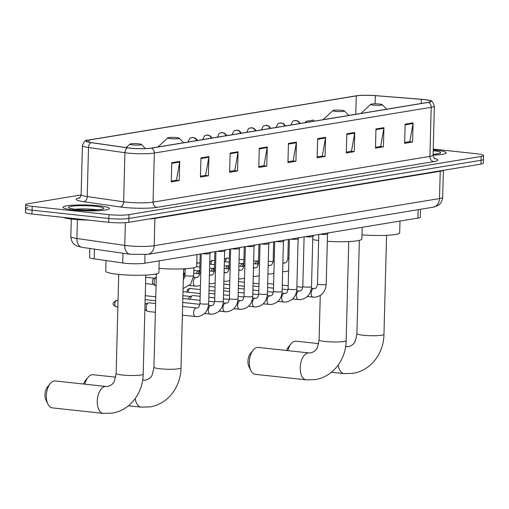 <?xml version="1.0" encoding="UTF-8"?>
<svg xmlns="http://www.w3.org/2000/svg" width="509" height="509" viewBox="0 0 509 509"><rect width="100%" height="100%" fill="white"/><g stroke="black" fill="none" stroke-linecap="round" stroke-linejoin="round"><path stroke-width="0.76" d="M420.517 209.294L420.313 217.158A14.5 1.82 -178.5 0 1 417.934 218.087L144.798 263.223A14.5 1.82 -178.5 0 1 122.745 262.981L94.171 258.871A14.5 1.82 -178.5 0 1 89.616 257.42L89.851 248.468M27.931 207.551A14.5 1.82 1.5 0 0 25.552 208.48L25.45 212.317A14.5 1.82 1.5 0 0 31.991 214.009L108.729 222.306A14.5 1.82 1.5 0 0 128.802 222.299L480.973 164.108A14.5 1.82 1.5 0 0 483.346 163.179L483.448 159.342A14.5 1.82 1.5 0 1 481.069 160.271A14.5 1.82 1.5 0 0 483.448 159.342L483.55 155.506A14.5 1.82 1.5 0 0 477.009 153.813L433.235 149.08M81.122 194.941L28.027 203.715A14.5 1.82 1.5 0 0 25.654 204.643A14.5 1.82 1.5 0 0 32.188 206.342L108.932 214.639A14.5 1.82 1.5 0 0 129 214.633L128.904 218.469L481.069 160.271L128.904 218.469A14.5 1.82 1.5 0 1 108.831 218.469A14.5 1.82 1.5 0 0 128.904 218.469L128.802 222.299M32.188 206.342L32.092 210.172L108.831 218.469L32.092 210.172A14.5 1.82 1.5 0 1 25.552 208.48A14.5 1.82 1.5 0 0 32.092 210.172L31.991 214.009M435.723 150.149A23.198 2.908 1.5 0 0 433.216 149.9A23.198 2.908 1.5 0 1 435.723 150.149A23.198 2.908 1.5 0 1 446.189 152.859A23.198 2.908 1.5 0 0 435.723 150.149M98.937 205.801A23.198 2.908 1.5 0 0 75.224 205.057A23.198 2.908 1.5 0 0 63.014 207.297A23.198 2.908 1.5 0 0 73.474 210.007A23.198 2.908 1.5 0 0 97.187 210.745A23.198 2.908 1.5 0 0 109.397 208.512A23.198 2.908 1.5 0 0 98.937 205.801A23.198 2.908 1.5 0 0 75.224 205.057A23.198 2.908 1.5 0 0 63.014 207.297A23.198 2.908 1.5 0 0 73.474 210.007A23.198 2.908 1.5 0 0 97.187 210.745A23.198 2.908 1.5 0 0 109.397 208.512A23.198 2.908 1.5 0 0 98.937 205.801M423.647 99.548A15.467 1.941 -178.5 0 1 430.62 101.355A15.467 1.941 -178.5 0 1 428.082 102.347L151.224 148.094A15.467 1.941 -178.5 0 1 127.702 147.833L91.276 142.59A15.467 1.941 -178.5 0 1 86.415 141.05A15.467 1.941 -178.5 0 1 88.948 140.058L356.268 95.883A15.467 1.941 -178.5 0 1 375.305 95.66L421.274 99.325A15.467 1.941 -178.5 0 1 423.647 99.548M423.857 99.51A15.855 1.985 1.5 0 0 421.427 99.28L375.457 95.616A15.855 1.985 1.5 0 0 355.944 95.851L88.63 140.02A15.855 1.985 1.5 0 0 87.612 140.217A15.855 1.985 1.5 0 0 91.009 142.622L127.435 147.864A15.855 1.985 1.5 0 0 151.548 148.125L428.406 102.379A15.855 1.985 1.5 0 0 429.462 100.464A15.855 1.985 1.5 0 0 423.857 99.51M171.775 162.715L171.272 181.891L179.232 180.574L179.728 161.404L171.775 162.715M171.298 181.026L176.445 180.18L179.664 162.059A3.868 3.213 -99.4 0 0 179.728 161.404M176.089 180.237L179.232 180.574M200.947 157.898L200.444 177.068L208.397 175.758L208.9 156.581L200.947 157.898M200.463 176.209L205.617 175.357L208.836 157.243A3.868 3.213 -99.4 0 0 208.9 156.581M205.261 175.414L208.397 175.758M230.119 153.075L229.616 172.252L237.569 170.935L238.072 151.758L230.119 153.075M229.635 171.387L234.789 170.534L238.008 152.42A3.868 3.213 -99.4 0 0 238.072 151.758M234.433 170.598L237.569 170.935M259.285 148.253L258.782 167.429L266.741 166.119L267.244 146.942L259.285 148.253M258.807 166.57L263.961 165.718L267.174 147.604A3.868 3.213 -99.4 0 0 267.244 146.942M263.598 165.775L266.741 166.119M405.139 124.151L404.636 143.328L412.595 142.017L413.098 122.841L405.139 124.151M404.661 142.469L409.815 141.617L413.028 123.502A3.868 3.213 -99.4 0 0 413.098 122.841M409.452 141.674L412.595 142.017M375.966 128.974L375.47 148.151L383.423 146.834L383.926 127.657L375.966 128.974M375.489 147.286L380.643 146.433L383.856 128.319A3.868 3.213 -99.4 0 0 383.926 127.657M380.287 146.497L383.423 146.834M346.801 133.797L346.298 152.967L354.251 151.657L354.754 132.48L346.801 133.797M346.317 152.108L351.471 151.256L354.69 133.142A3.868 3.213 -99.4 0 0 354.754 132.48M351.115 151.313L354.251 151.657M317.629 138.613L317.126 157.79L325.079 156.473L325.582 137.303L317.629 138.613M317.152 156.925L322.299 156.078L325.518 137.958A3.868 3.213 -99.4 0 0 325.582 137.303M321.942 156.136L325.079 156.473M288.457 143.436L287.954 162.613L295.914 161.296L296.416 142.119L288.457 143.436M287.979 161.747L293.127 160.895L296.346 142.781A3.868 3.213 -99.4 0 0 296.416 142.119M292.77 160.959L295.914 161.296M433.083 155.13A23.198 2.908 1.5 0 0 446.189 152.859A23.198 2.908 1.5 0 1 433.083 155.13M129 214.633L481.17 156.441A14.5 1.82 1.5 0 0 483.55 155.506M313.786 121.231L313.646 120.06L305.693 121.377L305.661 122.574M197.021 139.835L196.728 139.383M305.693 121.377L305.833 122.548M286.535 350.491A8.698 4.715 -83.8 0 1 288.221 347.259L290.983 343.842A13.533 7.33 96.2 0 0 287.839 350.637M318.647 343.626L296.022 341.183A13.533 7.33 96.2 0 0 294.921 341.215A13.533 7.33 96.2 0 0 290.983 343.842M373.269 105.102A5.803 0.725 1.5 0 0 379.517 105.274A5.803 0.725 1.5 0 0 382.208 104.638A5.803 0.725 1.5 0 0 379.631 104.052A5.803 0.725 1.5 0 0 370.705 104.332A5.803 0.725 1.5 0 0 373.269 105.102M361.982 234.827A26.583 3.334 1.5 0 0 399.686 232.785L399.991 221.052M250.937 370.667L248.977 366.734A8.698 4.715 -83.8 0 1 250.409 353.507L253.164 350.09A13.533 7.33 96.2 0 0 250.937 370.667A13.533 7.33 96.2 0 0 255.295 374.338L306.189 379.841A13.533 7.33 -83.8 0 1 300.265 366.607A13.533 7.33 -83.8 0 1 307.996 352.966A13.533 7.33 -83.8 0 1 309.097 352.934L310.916 352.883C313.894 351.783 315.586 350.676 315.987 349.562C316.84 349.747 317.877 346.521 319.098 339.891A13.533 1.699 -178.5 0 0 325.2 341.475A13.533 1.699 -178.5 0 0 343.938 341.469A13.533 1.699 -178.5 0 0 346.158 340.604C346.012 358.603 334.108 376.393 315.332 379.593L306.189 379.841M309.097 352.934L258.203 347.431A13.533 7.33 96.2 0 0 257.102 347.462A13.533 7.33 96.2 0 0 253.164 350.09M335.456 111.35A5.803 0.725 1.5 0 0 341.698 111.522A5.803 0.725 1.5 0 0 344.389 110.886A5.803 0.725 1.5 0 0 341.819 110.3A5.803 0.725 1.5 0 0 332.886 110.58A5.803 0.725 1.5 0 0 335.456 111.35M327.325 241.311A26.583 3.334 1.5 0 0 361.874 239.033L362.179 227.3M312.742 239.516A26.583 3.334 1.5 0 0 318.64 240.502M83.559 384.034A8.698 4.715 -83.8 0 1 85.245 380.802L88.006 377.379A13.533 7.33 96.2 0 0 84.869 384.174M115.67 377.169L93.045 374.719A13.533 7.33 96.2 0 0 91.944 374.758A13.533 7.33 96.2 0 0 88.006 377.379M170.292 138.645A5.803 0.725 1.5 0 0 176.54 138.811A5.803 0.725 1.5 0 0 179.232 138.174A5.803 0.725 1.5 0 0 176.661 137.589A5.803 0.725 1.5 0 0 167.728 137.875A5.803 0.725 1.5 0 0 170.292 138.645M159.005 268.364A26.583 3.334 1.5 0 0 196.709 266.322L197.021 254.595M47.967 404.203L46.001 400.278A8.698 4.715 -83.8 0 1 47.432 387.05L50.187 383.633A13.533 7.33 96.2 0 0 47.967 404.203A13.533 7.33 96.2 0 0 52.319 407.881L103.212 413.384A13.533 7.33 -83.8 0 1 97.289 400.15A13.533 7.33 -83.8 0 1 105.019 386.503A13.533 7.33 -83.8 0 1 106.12 386.471L107.94 386.426C110.924 385.326 112.61 384.212 113.011 383.105C113.863 383.283 114.9 380.064 116.122 373.434A13.533 1.699 -178.5 0 0 122.23 375.012A13.533 1.699 -178.5 0 0 140.961 375.012A13.533 1.699 -178.5 0 0 143.182 374.14C143.035 392.146 131.131 409.93 112.355 413.13L103.212 413.384M106.12 386.471L55.233 380.967A13.533 7.33 96.2 0 0 54.126 381.006A13.533 7.33 96.2 0 0 50.187 383.633M132.48 144.893A5.803 0.725 1.5 0 0 138.722 145.059A5.803 0.725 1.5 0 0 141.413 144.422A5.803 0.725 1.5 0 0 138.842 143.837A5.803 0.725 1.5 0 0 129.91 144.123A5.803 0.725 1.5 0 0 132.48 144.893M106.025 260.576L105.751 271.176A26.583 3.334 1.5 0 0 117.738 274.287A26.583 3.334 1.5 0 0 144.906 275.134A26.583 3.334 1.5 0 0 158.897 272.57L159.202 260.843M63.014 217.362A24.165 3.029 1.5 0 0 72.711 219.201A24.165 3.029 1.5 0 0 88.178 220.085M320.193 234.242A4.352 0.547 1.5 0 0 320.778 234.312A4.352 0.547 1.5 0 0 327.491 234.083A4.352 0.547 1.5 0 0 327.516 234.032L326.199 284.27A4.352 0.547 1.5 0 1 325.327 284.569A4.352 0.547 1.5 0 1 319.461 284.55A4.352 0.547 1.5 0 1 317.501 284.041C316.973 287.222 315.93 288.724 314.377 288.558L313.989 288.546A4.352 2.354 -83.8 0 1 314.085 288.558M305.502 236.666A4.352 0.547 1.5 0 0 306.087 236.742A4.352 0.547 1.5 0 0 312.8 236.513A4.352 0.547 1.5 0 0 312.819 236.462M290.811 239.096A4.352 0.547 1.5 0 0 291.396 239.166A4.352 0.547 1.5 0 0 298.109 238.937A4.352 0.547 1.5 0 0 298.128 238.886M276.12 241.52A4.352 0.547 1.5 0 0 276.705 241.597A4.352 0.547 1.5 0 0 283.418 241.368A4.352 0.547 1.5 0 0 283.437 241.317L282.126 291.549A4.352 0.547 1.5 0 1 281.254 291.854A4.352 0.547 1.5 0 1 275.388 291.835A4.352 0.547 1.5 0 1 273.428 291.326C272.9 294.501 271.857 296.009 270.298 295.837L269.916 295.824A4.352 2.354 -83.8 0 1 270.012 295.844M261.429 243.951A4.352 0.547 1.5 0 0 262.014 244.021A4.352 0.547 1.5 0 0 268.727 243.792A4.352 0.547 1.5 0 0 268.746 243.741M246.738 246.381A4.352 0.547 1.5 0 0 247.323 246.451A4.352 0.547 1.5 0 0 254.036 246.222A4.352 0.547 1.5 0 0 254.055 246.171M190.347 299.273A4.352 2.354 -83.8 0 1 192.466 295.646A4.352 2.354 -83.8 0 1 192.758 295.564A4.352 2.354 -83.8 0 1 193.115 295.557L200.158 296.314M188.578 299.082A3.143 1.705 -83.8 0 1 190.092 296.562A3.143 1.705 -83.8 0 1 190.302 296.505M232.047 248.806A4.352 0.547 1.5 0 0 232.632 248.876A4.352 0.547 1.5 0 0 239.345 248.647A4.352 0.547 1.5 0 0 239.364 248.596M217.356 251.236A4.352 0.547 1.5 0 0 217.941 251.306A4.352 0.547 1.5 0 0 224.654 251.077A4.352 0.547 1.5 0 0 224.673 251.026M202.665 253.66A4.352 0.547 1.5 0 0 203.244 253.737A4.352 0.547 1.5 0 0 209.963 253.507A4.352 0.547 1.5 0 0 209.982 253.457M155.379 312.278L148.106 311.489A4.352 2.354 -83.8 0 1 147.489 311.26A4.352 2.354 -83.8 0 1 146.185 307.557A4.352 2.354 -83.8 0 1 148.393 302.931A4.352 2.354 -83.8 0 1 148.685 302.849A4.352 2.354 -83.8 0 1 149.042 302.836L155.608 303.549M144.995 304.885A3.143 1.705 -83.8 0 1 146.019 303.841A3.143 1.705 -83.8 0 1 146.229 303.784M147.489 311.26L145.37 309.86A3.143 1.705 -83.8 0 1 144.88 309.319M257.096 263.999A4.352 2.354 -83.8 0 1 258.534 260.818M255.327 263.808A3.143 1.705 -83.8 0 1 256.841 261.282A3.143 1.705 -83.8 0 1 257.051 261.225M242.405 266.423A4.352 2.354 -83.8 0 1 243.843 263.248M240.636 266.232A3.143 1.705 -83.8 0 1 242.15 263.713A3.143 1.705 -83.8 0 1 242.36 263.656M227.714 268.854A4.352 2.354 -83.8 0 1 229.152 265.673M225.945 268.663A3.143 1.705 -83.8 0 1 227.459 266.137A3.143 1.705 -83.8 0 1 227.669 266.08M213.023 271.278A4.352 2.354 -83.8 0 1 214.461 268.103M211.254 271.087A3.143 1.705 -83.8 0 1 212.768 268.567A3.143 1.705 -83.8 0 1 212.978 268.51M198.332 273.708A4.352 2.354 -83.8 0 1 199.77 270.527M196.563 273.518A3.143 1.705 -83.8 0 1 198.077 270.998A3.143 1.705 -83.8 0 1 198.287 270.934M183.641 276.132A4.352 2.354 -83.8 0 1 185.079 272.958M185.079 272.773L183.475 273.39A3.143 1.705 -83.8 0 1 183.596 273.365M156.066 285.918A4.352 2.354 -83.8 0 1 155.474 285.695A4.352 2.354 -83.8 0 1 154.17 281.992A4.352 2.354 -83.8 0 1 156.295 277.399L154.004 278.277A3.143 1.705 -83.8 0 1 154.214 278.219M155.474 285.695L153.349 284.296A3.143 1.705 -83.8 0 1 152.407 281.623A3.143 1.705 -83.8 0 1 154.004 278.277M418.156 209.683L417.934 218.087M94.426 249.124L94.171 258.871M123 253.24L122.745 262.981M145.02 254.691L144.798 263.223M77.4 219.621L76.904 238.505A9.665 6.553 98.2 0 0 82.153 247.361L77.094 246.076L75.173 245.02C74.957 244.912 71.228 242.838 70.827 236.577A19.336 2.424 1.5 0 0 76.904 238.505L124.762 245.389A19.336 2.424 1.5 0 0 127.403 245.72A19.336 2.424 1.5 0 0 154.17 245.713L439.509 198.561A19.336 2.424 1.5 0 0 442.677 197.32C441.952 203.562 438.115 205.439 437.899 205.528L433.006 207.227L147.667 254.379A9.665 8.036 80.6 0 0 154.17 245.713L154.882 218.393A19.336 2.424 -178.5 0 1 149.016 218.959M440.266 170.833A2.418 2.011 -99.4 0 0 440.221 171.24L439.509 198.561A9.665 8.036 80.6 0 1 433.006 207.227M125.354 222.675L124.762 245.389A9.665 6.553 98.2 0 0 130.011 254.246L82.153 247.361M443.174 170.356A19.336 2.424 -178.5 0 1 440.221 171.24L154.882 218.393A2.418 2.011 -99.4 0 1 154.921 217.986M480.973 164.108L481.17 156.441M108.729 222.306L108.932 214.639M434.451 158.433A24.165 3.029 -178.5 0 1 433.821 161.614L156.963 207.36A4.835 4.015 80.6 0 1 153.05 202.13L429.908 156.384A19.336 2.424 1.5 0 0 433.076 155.143C433.833 157.841 434.457 159.056 434.947 158.789M156.963 207.36A24.165 3.029 -178.5 0 1 123.509 207.367A24.165 3.029 -178.5 0 1 120.207 206.959L83.781 201.717A24.165 3.029 -178.5 0 1 79.601 197.848M126.289 202.137A19.336 2.424 1.5 0 0 153.05 202.13L154.335 153.044A19.336 2.424 -178.5 0 1 124.928 152.719L88.502 147.476A19.336 2.424 -178.5 0 1 82.426 145.549L81.141 194.635A19.336 2.424 1.5 0 0 87.217 196.563L123.642 201.806A19.336 2.424 1.5 0 0 126.289 202.137M91.009 142.622A4.835 3.277 98.2 0 0 88.502 147.476L87.217 196.563A4.835 3.277 -81.8 0 1 83.781 201.717M127.435 147.864A4.835 3.277 98.2 0 0 124.928 152.719L123.642 201.806A4.835 3.277 -81.8 0 1 120.207 206.959M151.548 148.125A4.835 4.015 80.6 0 1 154.335 153.044L431.193 107.297A4.835 4.015 -99.4 0 0 428.406 102.379M429.462 100.464C431.403 100.076 433.038 101.94 434.362 106.057A19.336 2.424 -178.5 0 1 431.193 107.297L429.908 156.384A4.835 4.015 80.6 0 0 433.821 161.614M88.948 140.058L88.897 142.17M421.274 99.325L421.159 103.486M375.305 95.66L375.088 103.836M356.268 95.883L355.785 114.29M288.438 144.085L296.346 142.781M317.61 139.269L325.518 137.958M346.782 134.446L354.69 133.142M375.954 129.63L383.856 128.319M405.126 124.807L413.028 123.502M259.272 148.908L267.174 147.604M230.1 153.731L238.008 152.42M200.928 158.547L208.836 157.243M171.756 163.37L179.664 162.059M433.102 154.322A17.63 2.208 1.5 0 0 433.197 150.709M434.107 154.214A14.729 1.845 1.5 0 0 433.108 154.055M386.566 235.304L383.971 334.349A13.533 1.699 -178.5 0 1 381.75 335.221A13.533 1.699 -178.5 0 1 363.019 335.227A13.533 1.699 -178.5 0 1 356.917 333.643C355.696 340.273 354.658 343.499 353.806 343.314C353.405 344.428 351.713 345.535 348.735 346.635L345.624 346.546M345.592 346.756A13.533 7.33 -83.8 0 1 345.808 346.718A13.533 7.33 -83.8 0 1 346.915 346.686M383.971 334.349C383.824 352.355 371.92 370.145 353.144 373.339L344.001 373.593A13.533 7.33 -83.8 0 1 338.224 365.017M183.59 268.847L181 367.892A13.533 1.699 -178.5 0 1 178.78 368.758A13.533 1.699 -178.5 0 1 160.042 368.764A13.533 1.699 -178.5 0 1 153.941 367.186C152.719 373.816 151.682 377.035 150.829 376.851C150.429 377.964 148.736 379.071 145.759 380.178L142.647 380.083M142.615 380.299A13.533 7.33 -83.8 0 1 142.832 380.255A13.533 7.33 -83.8 0 1 143.939 380.223M181 367.892C180.854 385.892 168.943 403.682 150.168 406.882L141.025 407.136A13.533 7.33 -83.8 0 1 135.248 398.553M97.321 209.867A14.729 1.845 1.5 0 0 94.216 209.441A14.729 1.845 1.5 0 0 75.008 209.282M76.535 209.498A17.63 2.208 1.5 0 0 100.941 209.498A17.63 2.208 1.5 0 0 95.883 206.304A17.63 2.208 1.5 0 0 71.47 206.31A17.63 2.208 1.5 0 0 76.535 209.498M313.258 297.199A4.352 2.354 -83.8 0 1 313.054 297.192A4.352 2.354 -83.8 0 1 311.145 292.942A4.352 2.354 -83.8 0 1 313.633 288.552A4.352 2.354 -83.8 0 1 313.779 288.539A4.352 2.354 -83.8 0 1 313.989 288.546L311.387 288.266M298.567 299.629A4.352 2.354 -83.8 0 1 298.363 299.623A4.352 2.354 -83.8 0 1 296.454 295.366A4.352 2.354 -83.8 0 1 298.942 290.983A4.352 2.354 -83.8 0 1 299.088 290.963A4.352 2.354 -83.8 0 1 299.298 290.97A4.352 2.354 -83.8 0 1 299.394 290.989M296.696 290.69L299.68 290.983C301.239 291.154 302.282 289.646 302.81 286.472A4.352 0.547 1.5 0 0 304.77 286.974A4.352 0.547 1.5 0 0 310.636 287A4.352 0.547 1.5 0 0 311.508 286.694C310.865 294.247 307.067 298.573 300.125 299.674L292.605 298.999M283.876 302.053A4.352 2.354 -83.8 0 1 283.672 302.047A4.352 2.354 -83.8 0 1 281.763 297.797A4.352 2.354 -83.8 0 1 284.251 293.413A4.352 2.354 -83.8 0 1 284.397 293.394A4.352 2.354 -83.8 0 1 284.607 293.4A4.352 2.354 -83.8 0 1 284.703 293.413M282.005 293.12L284.989 293.413C286.548 293.578 287.591 292.077 288.119 288.896A4.352 0.547 1.5 0 0 290.079 289.405A4.352 0.547 1.5 0 0 295.945 289.43A4.352 0.547 1.5 0 0 296.817 289.125C296.174 296.671 292.376 300.997 285.434 302.098L277.914 301.423M200.336 289.519L189.45 288.457A3.143 2.609 80.6 0 1 190.042 288.444A3.143 1.705 -83.8 0 1 190.296 288.431A3.143 1.705 -83.8 0 1 190.544 288.495M269.185 304.484A4.352 2.354 -83.8 0 1 268.981 304.477A4.352 2.354 -83.8 0 1 267.072 300.221A4.352 2.354 -83.8 0 1 269.56 295.837A4.352 2.354 -83.8 0 1 269.706 295.824A4.352 2.354 -83.8 0 1 269.916 295.824L267.314 295.544M188.241 292.23A3.143 1.705 -83.8 0 1 190.042 288.444M254.494 306.908A4.352 2.354 -83.8 0 1 254.284 306.902A4.352 2.354 -83.8 0 1 252.381 302.651A4.352 2.354 -83.8 0 1 254.869 298.268A4.352 2.354 -83.8 0 1 255.015 298.249A4.352 2.354 -83.8 0 1 255.219 298.255A4.352 2.354 -83.8 0 1 255.321 298.268M252.623 297.975L255.607 298.268C257.166 298.439 258.209 296.932 258.737 293.75A4.352 0.547 1.5 0 0 260.697 294.259A4.352 0.547 1.5 0 0 266.563 294.285A4.352 0.547 1.5 0 0 267.435 293.979C266.786 301.525 262.994 305.852 256.046 306.952L248.532 306.284M239.803 309.338A4.352 2.354 -83.8 0 1 239.593 309.332A4.352 2.354 -83.8 0 1 237.69 305.076A4.352 2.354 -83.8 0 1 240.178 300.692A4.352 2.354 -83.8 0 1 240.324 300.679A4.352 2.354 -83.8 0 1 240.528 300.685A4.352 2.354 -83.8 0 1 240.63 300.698M237.932 300.399L240.916 300.692C242.475 300.864 243.518 299.362 244.046 296.181A4.352 0.547 1.5 0 0 246.006 296.69A4.352 0.547 1.5 0 0 251.872 296.709A4.352 0.547 1.5 0 0 252.738 296.41C252.095 303.956 248.303 308.282 241.355 309.383L233.841 308.708M155.786 296.753L145.37 295.742A3.143 2.609 80.6 0 1 145.968 295.723A3.143 1.705 -83.8 0 1 146.223 295.716A3.143 1.705 -83.8 0 1 146.471 295.78M225.112 311.762A4.352 2.354 -83.8 0 1 224.902 311.762A4.352 2.354 -83.8 0 1 222.999 307.506A4.352 2.354 -83.8 0 1 225.487 303.122A4.352 2.354 -83.8 0 1 225.633 303.103A4.352 2.354 -83.8 0 1 225.837 303.109A4.352 2.354 -83.8 0 1 225.939 303.122M223.235 302.83L226.225 303.122C227.784 303.294 228.821 301.786 229.349 298.605A4.352 0.547 1.5 0 0 231.315 299.114A4.352 0.547 1.5 0 0 237.181 299.139A4.352 0.547 1.5 0 0 238.047 298.834C237.404 306.386 233.612 310.706 226.664 311.813L219.15 311.139M145.224 296.143A3.143 1.705 -83.8 0 1 145.968 295.723M210.421 314.193A4.352 2.354 -83.8 0 1 210.211 314.187A4.352 2.354 -83.8 0 1 208.308 309.93A4.352 2.354 -83.8 0 1 210.796 305.546A4.352 2.354 -83.8 0 1 210.942 305.534A4.352 2.354 -83.8 0 1 211.146 305.54A4.352 2.354 -83.8 0 1 211.248 305.553M208.544 305.254L211.534 305.546C213.093 305.718 214.13 304.217 214.658 301.035A4.352 0.547 1.5 0 0 216.624 301.544A4.352 0.547 1.5 0 0 222.49 301.563A4.352 0.547 1.5 0 0 223.356 301.264C222.713 308.81 218.921 313.137 211.973 314.238L204.453 313.563M118.031 300.698L115.988 300.596A3.143 2.609 80.6 0 1 116.586 300.577A3.143 1.705 -83.8 0 1 116.841 300.571A3.143 1.705 -83.8 0 1 117.089 300.634M195.723 316.623A4.352 2.354 -83.8 0 1 195.52 316.617A4.352 2.354 -83.8 0 1 193.617 312.361A4.352 2.354 -83.8 0 1 196.099 307.977A4.352 2.354 -83.8 0 1 196.251 307.958A4.352 2.354 -83.8 0 1 196.455 307.964A4.352 2.354 -83.8 0 1 196.557 307.983M182.604 306.469L196.843 307.977C198.402 308.149 199.439 306.641 199.967 303.459A4.352 0.547 1.5 0 0 201.933 303.968A4.352 0.547 1.5 0 0 207.793 303.994A4.352 0.547 1.5 0 0 208.665 303.688C208.022 311.241 204.23 315.561 197.282 316.668L182.381 315.192M116.421 306.812A3.143 1.705 -83.8 0 1 116.167 306.819A3.143 1.705 -83.8 0 1 114.792 303.746A3.143 1.705 -83.8 0 1 116.586 300.577M229.343 258.197L226.81 258.038A3.143 2.609 80.6 0 1 227.408 258.018A3.143 1.705 -83.8 0 1 227.663 258.012A3.143 1.705 -83.8 0 1 227.911 258.076M299.387 123.611A4.835 4.015 -99.4 0 0 295.812 120.48A4.835 4.015 80.6 0 0 294.902 120.506L298.185 121.136L300.176 123.483M282.858 263.624A4.352 2.354 -83.8 0 1 284.137 262.918A4.352 2.354 -83.8 0 1 284.34 262.924A4.352 2.354 -83.8 0 1 284.436 262.943M225.608 261.804A3.143 1.705 -83.8 0 1 227.408 258.018M283.608 271.583A4.352 2.354 -83.8 0 1 283.405 271.577A4.352 2.354 -83.8 0 1 282.654 271.246M282.877 262.771L284.728 262.937C286.281 263.108 287.324 261.601 287.852 258.426A4.352 0.547 1.5 0 0 288.908 258.807M214.652 260.621L212.119 260.468A3.143 2.609 80.6 0 1 212.717 260.449A3.143 1.705 -83.8 0 1 212.972 260.443A3.143 1.705 -83.8 0 1 213.22 260.506M284.696 126.041A4.835 4.015 -99.4 0 0 281.121 122.911A4.835 4.015 80.6 0 0 280.211 122.936L283.494 123.566L285.485 125.908M268.16 266.048A4.352 2.354 -83.8 0 1 269.439 265.348A4.352 2.354 -83.8 0 1 269.649 265.354A4.352 2.354 -83.8 0 1 269.745 265.367M210.917 264.235A3.143 1.705 -83.8 0 1 212.717 260.449M268.917 274.007A4.352 2.354 -83.8 0 1 268.714 274.001A4.352 2.354 -83.8 0 1 267.963 273.677M268.186 265.195L270.037 265.367C271.59 265.533 272.633 264.031 273.161 260.85A4.352 0.547 1.5 0 0 274.211 261.238M199.961 263.051L197.428 262.892A3.143 2.609 80.6 0 1 198.026 262.879A3.143 1.705 -83.8 0 1 198.281 262.867A3.143 1.705 -83.8 0 1 198.529 262.93M270.005 128.465A4.835 4.015 -99.4 0 0 266.43 125.335A4.835 4.015 80.6 0 0 265.52 125.36L268.803 125.99L270.794 128.338M253.469 268.478A4.352 2.354 -83.8 0 1 254.748 267.779A4.352 2.354 -83.8 0 1 254.958 267.779A4.352 2.354 -83.8 0 1 255.054 267.798M196.773 264.006A3.143 1.705 -83.8 0 1 198.026 262.879M254.226 276.438A4.352 2.354 -83.8 0 1 254.023 276.432A4.352 2.354 -83.8 0 1 253.272 276.107M253.495 267.626L255.34 267.791C256.899 267.963 257.942 266.455 258.47 263.28A4.352 0.547 1.5 0 0 259.52 263.662M255.314 130.896A4.835 4.015 -99.4 0 0 251.739 127.765A4.835 4.015 80.6 0 0 250.829 127.791L254.112 128.421L256.103 130.762M238.778 270.903A4.352 2.354 -83.8 0 1 240.057 270.203A4.352 2.354 -83.8 0 1 240.267 270.209A4.352 2.354 -83.8 0 1 240.363 270.222M239.535 278.862A4.352 2.354 -83.8 0 1 239.332 278.856A4.352 2.354 -83.8 0 1 238.581 278.531M238.804 270.05L240.649 270.222C242.208 270.394 243.251 268.886 243.779 265.704A4.352 0.547 1.5 0 0 244.829 266.092M240.623 133.32A4.835 4.015 -99.4 0 0 237.048 130.189A4.835 4.015 80.6 0 0 236.138 130.215L239.421 130.845L241.412 133.193M224.087 273.333A4.352 2.354 -83.8 0 1 225.366 272.633A4.352 2.354 -83.8 0 1 225.57 272.639A4.352 2.354 -83.8 0 1 225.672 272.652M224.844 281.292A4.352 2.354 -83.8 0 1 224.634 281.286A4.352 2.354 -83.8 0 1 223.89 280.962M224.113 272.48L225.958 272.646C227.517 272.818 228.56 271.316 229.088 268.135A4.352 0.547 1.5 0 0 230.138 268.517M225.932 135.75A4.835 4.015 -99.4 0 0 222.357 132.62A4.835 4.015 80.6 0 0 221.447 132.645L224.73 133.275L226.721 135.617M209.396 275.757A4.352 2.354 -83.8 0 1 210.675 275.057A4.352 2.354 -83.8 0 1 210.879 275.064A4.352 2.354 -83.8 0 1 210.981 275.076M210.153 283.717A4.352 2.354 -83.8 0 1 209.943 283.717A4.352 2.354 -83.8 0 1 209.199 283.386M209.422 274.905L211.267 275.076C212.826 275.248 213.869 273.74 214.397 270.559A4.352 0.547 1.5 0 0 215.447 270.947M211.241 138.174A4.835 4.015 -99.4 0 0 207.666 135.05A4.835 4.015 80.6 0 0 206.756 135.07L210.039 135.699L212.03 138.047M195.462 286.147A4.352 2.354 -83.8 0 1 195.252 286.141A4.352 2.354 -83.8 0 1 193.337 282.209A4.352 2.354 -83.8 0 1 195.984 277.488A4.352 2.354 -83.8 0 1 196.188 277.494A4.352 2.354 -83.8 0 1 196.289 277.507M193.585 277.208L196.576 277.5C198.135 277.672 199.172 276.171 199.7 272.989A4.352 0.547 1.5 0 0 200.756 273.371M196.55 140.605A4.835 4.015 -99.4 0 0 192.975 137.475A4.835 4.015 80.6 0 0 192.058 137.5L195.348 138.13L197.339 140.471M183.316 279.371L184.602 277.539L185.009 275.42A4.352 0.547 1.5 0 0 186.975 275.923A4.352 0.547 1.5 0 0 192.841 275.948A4.352 0.547 1.5 0 0 193.706 275.643L190.659 284.264L183.075 288.558M147.667 254.379L130.011 254.246M442.677 197.32L443.39 170.318M70.827 236.577L71.285 219.035M87.612 140.217C85.69 139.727 83.966 141.502 82.426 145.549M25.654 204.643L25.552 208.48M434.362 106.057L433.076 155.143M81.141 194.635C80.25 197.295 79.563 198.472 79.086 198.179M438.453 153.712L433.102 154.291M344.001 373.593L331.461 372.238M382.208 104.638L386.605 109.2M370.705 104.332L360.957 113.437M359.36 240.369L356.917 333.643M348.748 241.559L346.158 340.604M344.389 110.886L348.792 115.448M332.886 110.58L323.139 119.685M320.263 295.487L319.098 339.891M141.025 407.136L128.491 405.781M179.232 138.174L183.634 142.736M167.728 137.875L157.981 146.98M156.384 273.912L153.941 367.186M145.778 275.095L143.182 374.14M141.413 144.422L145.44 148.603M129.91 144.123L126.175 147.616M118.718 274.389L116.122 373.434M101.666 209.364L101.985 209.135C103.187 209.657 86.708 210.853 76.77 209.492L70.694 208.55M307.296 296.569L314.817 297.243C321.758 296.143 325.556 291.816 326.199 284.27M327.491 234.083L328.464 232.874M318.799 234.471L317.501 284.041M302.734 287.324L296.881 286.694M288.202 285.759L282.291 285.116M273.613 284.181L267.702 283.538M238.498 281.598L244.409 282.234M253.088 283.176L258.992 283.812M312.819 236.488L311.508 286.694M312.8 236.513L313.767 235.304M304.108 236.901L302.81 286.472M288.043 289.755L282.19 289.125M273.511 288.183L267.6 287.547M258.922 286.605L253.011 285.969M223.807 284.028L229.718 284.665M238.397 285.6L244.301 286.243M298.128 238.912L296.817 289.125M298.109 238.937L299.076 237.728M289.417 239.325L288.119 288.896M273.352 292.185L267.499 291.549M258.82 290.614L252.909 289.971M244.231 289.036L238.32 288.393M209.116 286.452L215.027 287.089M223.706 288.03L229.61 288.667M263.223 303.854L270.743 304.528C277.685 303.428 281.477 299.101 282.126 291.549M283.418 241.368L284.385 240.159M274.726 241.756L273.428 291.326M258.661 294.609L252.801 293.979M244.123 293.038L238.218 292.401M229.54 291.46L223.629 290.824M209.014 290.461L214.919 291.097M186.86 292.077L187.611 289.475L189.45 288.457M268.746 243.766L267.435 293.979M268.727 243.792L269.694 242.583M260.035 244.18L258.737 293.75M243.964 297.04L238.11 296.403M229.432 295.468L223.527 294.826M214.849 293.89L208.938 293.248M182.992 291.663L200.228 293.521M254.055 246.197L252.738 296.41M254.036 246.222L255.003 245.014M190.092 296.562L192.466 295.646M245.344 246.611L244.046 296.181M229.273 299.464L223.419 298.834M214.741 297.892L208.836 297.256M182.89 295.665L190.328 296.467M239.364 248.621L238.047 298.834M239.345 248.647L240.312 247.438M230.647 249.035L229.349 298.605M214.582 301.894L208.728 301.258M200.05 300.323L182.814 298.459M225.621 249.868L224.654 251.077L223.356 301.264M215.956 251.465L214.658 301.035M199.891 304.318L182.712 302.461M145.135 299.616L155.678 300.755M209.982 253.482L208.665 303.688M209.963 253.507L210.93 252.299M146.019 303.841L148.393 302.931M115.988 300.596C112.565 302.861 111.636 304.274 116.167 306.819L117.865 307.003M144.861 309.924L145.58 310M201.265 253.889L199.967 303.459M145.027 303.618L146.255 303.752M282.648 271.494L285.167 271.628L288.59 270.896M273.085 261.709L268.288 261.193M256.841 261.282L258.54 260.633M288.349 239.504L287.852 258.426M239.084 259.246L243.932 259.775M253.673 260.824L257.077 261.193M224.444 259.895L224.978 259.049L226.81 258.038M290.855 125.15C293.375 118.692 293.369 121.829 294.902 120.506M267.957 273.925L270.476 274.052L273.899 273.327M258.394 264.139L253.597 263.617M242.15 263.713L243.849 263.058M273.657 241.928L273.161 260.85M224.393 261.677L229.241 262.199M238.982 263.255L242.386 263.624M209.753 262.32L210.287 261.48L212.119 260.468M276.164 127.574C278.684 121.117 278.678 124.26 280.211 122.936M253.266 276.349L255.785 276.482L259.208 275.751M243.703 266.563L238.906 266.048M227.459 266.137L229.152 265.488M258.966 244.358L258.47 263.28M209.702 264.101L214.55 264.629M224.291 265.679L227.695 266.048M196.798 263.064L197.428 262.892M261.473 130.005C263.993 123.547 263.986 126.684 265.52 125.36M238.575 278.779L241.094 278.907L244.517 278.181M229.012 268.994L224.214 268.472M212.768 268.567L214.461 267.912M244.275 246.789L243.779 265.704M196.531 266.697L199.859 267.053M209.6 268.109L213.004 268.478M246.782 132.429C249.302 125.971 249.295 129.114 250.829 127.791M223.884 281.203L226.397 281.337L229.826 280.605M214.321 271.418L209.523 270.903M198.077 270.998L199.77 270.343M229.578 249.213L229.088 268.135M183.577 269.312L185.168 269.484M193.846 270.419L198.313 270.903M232.091 134.86C234.611 128.402 234.604 131.538 236.138 130.215M209.193 283.634L211.706 283.767L215.129 283.036M199.623 273.848L193.77 273.212M214.887 251.643L214.397 270.559M217.4 137.29C219.92 130.826 219.913 133.969 221.447 132.645M189.501 285.517L197.015 286.192L200.438 285.466M184.932 276.272L183.399 276.107M200.196 254.067L199.7 272.989M154.8 274.23L156.371 274.402M202.709 139.714C205.229 133.256 205.222 136.393 206.756 135.07M193.916 267.728L193.706 275.643M145.555 283.57L153.565 284.436M185.187 268.758L185.009 275.42M145.72 277.265L154.24 278.188M188.018 142.145C190.538 135.687 190.531 138.823 192.058 137.5"/></g></svg>
